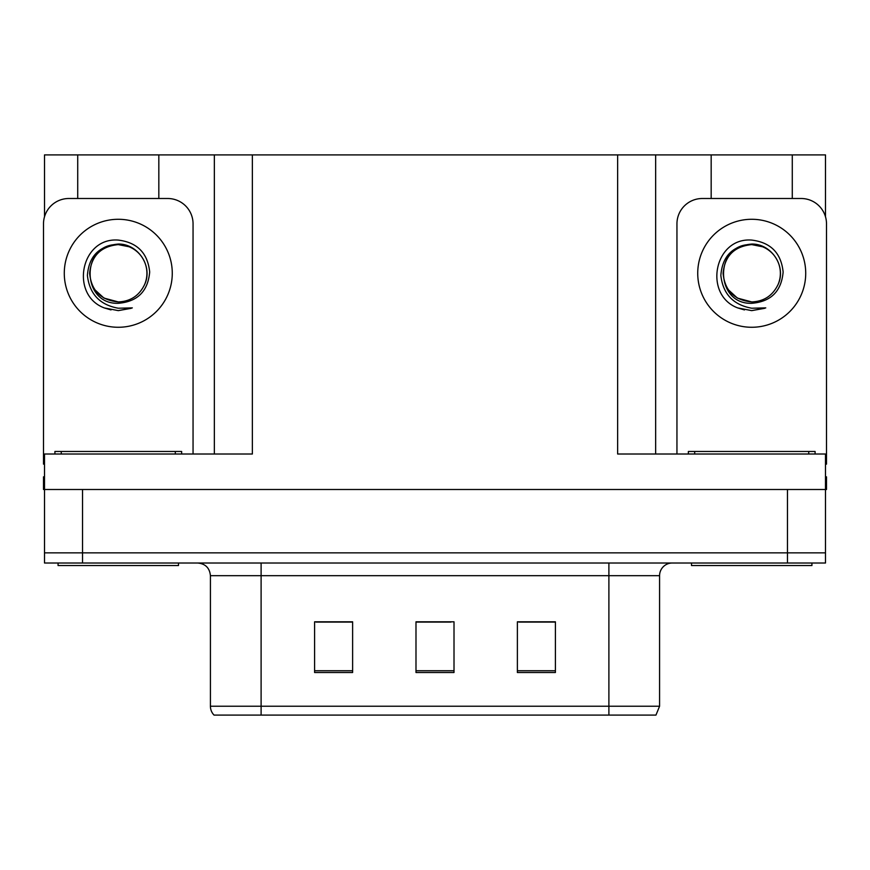 <?xml version="1.0" encoding="UTF-8"?>
<svg xmlns="http://www.w3.org/2000/svg" width="870" height="870" viewBox="0 0 870 870"><rect width="100%" height="100%" fill="white"/><g stroke="black" fill="none" stroke-linecap="round" stroke-linejoin="round"><path stroke-width="1.3" d="M158.829 198.501L158.829 154.903L617.635 154.903L617.635 454.01L825.489 454.01L825.489 489.495L44.511 489.495L44.511 552.863L82.541 552.863L44.511 552.863L44.511 563.01L82.541 563.01L82.541 552.863L787.459 552.863L82.541 552.863L82.541 489.495M44.511 476.825L43.5 476.825L43.5 489.495L44.511 489.495L44.511 454.01L252.365 454.01L252.365 154.903M77.724 198.501L77.724 154.903L44.511 154.903L44.511 216.75M82.541 563.01L825.489 563.01L825.489 552.863L787.459 552.863L825.489 552.863L825.489 489.495L826.5 489.495L826.5 476.825L825.489 476.825M792.276 198.501L792.276 154.903L825.489 154.903L825.489 216.75M214.346 154.903L214.346 454.01M617.635 154.903L655.654 154.903L655.654 454.01M655.654 154.903L711.171 154.903L711.171 198.501M792.276 154.903L711.171 154.903M77.724 154.903L158.829 154.903M659.58 706.222L655.958 715.096L608.891 715.096L608.891 706.222L659.58 706.222L659.58 575.679A12.669 12.669 0 0 1 672.26 563.01M210.42 706.222L261.109 706.222L261.109 715.096L608.891 715.096L214.042 715.096A12.669 12.669 0 0 1 210.42 706.222L210.42 575.679C209.67 567.979 205.44 563.76 197.74 563.01M555.408 672.51L555.408 621.811L517.378 621.811L517.378 672.51L555.408 672.51M352.622 672.51L352.622 621.811L314.592 621.811L314.592 672.51L352.622 672.51M454.01 672.51L454.01 621.811L415.99 621.811L415.99 672.51L454.01 672.51M345.009 622.072L335.048 621.811M316.038 622.072L352.622 622.072M547.828 621.811L537.867 622.072M518.846 622.072L555.408 622.072M415.99 622.072L450.943 622.072M431.933 622.072L421.972 622.072M129.097 246.765A28.645 28.645 0 0 1 144.648 284.468C153.142 266.47 138.047 243.633 118.276 244.057C99.126 245.808 88.838 256.28 87.402 275.485C89.534 293.973 99.822 304.892 118.276 308.219L132.327 307.893L118.276 310.633L104.313 307.926C69.644 295.082 80.671 237.108 118.276 240.087C137.242 242.425 147.715 253.061 149.683 272.016C147.976 291.276 137.503 301.705 118.276 303.304C80.845 304.565 80.616 242.893 118.276 244.611C100.876 246.33 91.328 255.878 89.632 273.278C91.328 290.678 100.876 300.226 118.276 301.923C130.511 301.444 139.298 295.626 144.648 284.468A28.645 28.645 0 0 0 129.097 246.765L118.276 244.611C100.876 246.33 91.328 255.878 89.632 273.278C91.328 290.678 100.876 300.226 118.276 301.923L103.954 298.084L94.808 289.699M127.161 246.047L118.276 244.633M44.511 464.167A25.35 25.35 0 0 0 43.5 464.145L43.5 223.851A25.35 25.35 0 0 1 68.85 198.501L167.703 198.501A25.35 25.35 0 0 1 193.053 223.851L193.053 454.01M104.444 307.98L111.023 309.927M118.276 310.633L131.207 308.328M178.48 563.01L178.48 565.543L58.072 565.543L58.072 563.01M54.908 454.01L54.908 451.476L181.645 451.476L181.645 454.01M811.928 563.01L811.928 565.543L691.519 565.543L691.519 563.01M688.355 454.01L688.355 451.476L815.092 451.476L815.092 454.01M762.544 246.765A28.645 28.645 0 0 1 778.095 284.468C786.589 266.47 771.483 243.633 751.723 244.057C732.573 245.808 722.285 256.28 720.849 275.485C722.981 293.973 733.269 304.892 751.723 308.219L765.774 307.893L751.723 310.633L737.76 307.926C703.09 295.082 714.118 237.108 751.723 240.087C770.689 242.425 781.162 253.061 783.13 272.016C781.423 291.276 770.95 301.705 751.723 303.304C714.292 304.565 714.063 242.893 751.723 244.611C734.323 246.33 724.775 255.878 723.079 273.278C724.775 290.678 734.323 300.226 751.723 301.923C763.958 301.444 772.745 295.626 778.095 284.468A28.645 28.645 0 0 0 762.544 246.765L751.723 244.611C734.323 246.33 724.775 255.878 723.079 273.278C724.775 290.678 734.323 300.226 751.723 301.923L737.401 298.084L728.255 289.699M760.608 246.047L751.723 244.633M676.947 454.01L676.947 223.851A25.35 25.35 0 0 1 702.297 198.501L801.15 198.501A25.35 25.35 0 0 1 826.5 223.851L826.5 464.145A25.35 25.35 0 0 0 825.489 464.167M737.89 307.98L744.47 309.927M751.723 310.633L764.654 308.328M787.459 489.495L787.459 563.01M608.891 563.01L608.891 575.679L210.42 575.679M659.58 575.679L608.891 575.679L608.891 706.222L261.109 706.222L261.109 563.01M454.01 670.748L415.99 670.748M352.622 670.748L314.592 670.748M555.408 670.748L517.378 670.748M118.276 219.283A53.994 53.994 0 0 1 172.271 273.278A53.994 53.994 0 0 1 118.276 327.272A53.994 53.994 0 0 1 64.282 273.278A53.994 53.994 0 0 1 118.276 219.283M61.248 451.476L61.248 454.01M175.305 451.476L175.305 454.01M694.695 451.476L694.695 454.01M808.752 451.476L808.752 454.01M751.723 219.283A53.994 53.994 0 0 1 805.718 273.278A53.994 53.994 0 0 1 751.723 327.272A53.994 53.994 0 0 1 697.729 273.278A53.994 53.994 0 0 1 751.723 219.283"/></g></svg>
